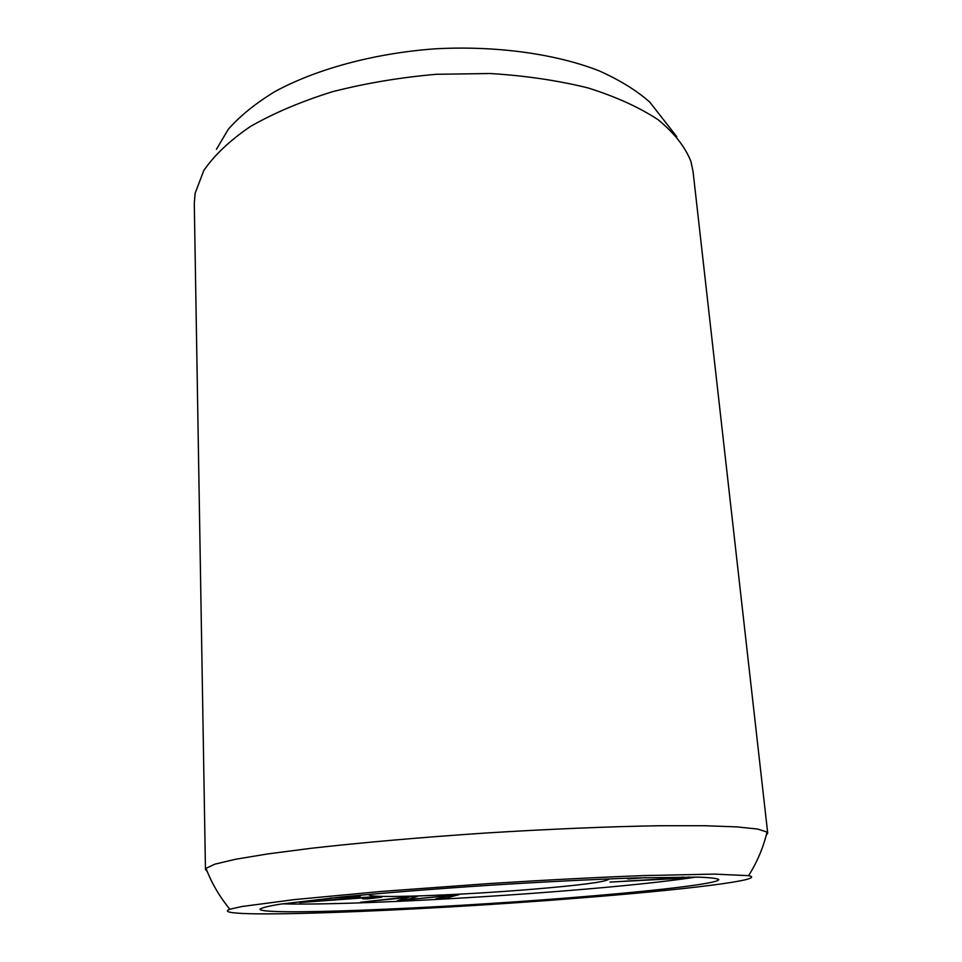 <?xml version="1.0" encoding="UTF-8"?>
<svg xmlns="http://www.w3.org/2000/svg" width="962" height="962" viewBox="0 0 962 962"><rect width="100%" height="100%" fill="white"/><g stroke="black" fill="none" stroke-linecap="round" stroke-linejoin="round"><path stroke-width="1.44" d="M689.069 877.019L682.19 878.246L610.016 882.082L677.416 878.041L683.14 877.007M299.651 902.548C336.88 899.266 380.423 895.61 381.746 897.209L368.049 898.821L362.638 898.833L372.21 897.75L366.005 897.678L299.651 902.548M406.613 899.831L459.042 894.648L444.348 898.532L435.702 898.917L450.192 895.502L397.571 900.612L408.958 897.293L360.437 902.26L408.886 896.812L417.58 896.44L406.613 899.831L406.517 897.835M608.164 878.931L608.621 879.352C605.194 881.998 579.665 885.317 532.046 889.285C460.281 895.285 368.326 898.688 369.167 894.84L369.576 894.359M695.899 877.103C666.462 881.589 623.316 886.134 566.45 890.728C462.674 899.157 335.065 905.35 282.347 903.847M361.171 895.117L359.92 896.38L329.75 898.159M645.875 877.633L628.294 878.919L626.394 878.354M207.227 871.464L205.459 869.528L206 868.337L214.971 864.141L235.462 859.282L267.592 853.943L310.654 848.352C360.341 842.7 421.368 837.325 485.425 833.044C549.494 829.04 610.714 826.502 660.702 825.721L704.124 825.721L736.664 826.875L757.599 829.052L767.027 832.058L767.712 833.176L766.209 835.317M205.459 869.528L194.288 203.776L195.106 193.338L203.776 170.575C214.237 155.291 229.726 140.62 250.264 126.575C273.557 113.203 300.865 101.611 332.167 91.799C365.235 83.309 399.964 77.465 436.351 74.278L490.392 73.521C525.697 75.721 558.357 80.555 588.359 88.023C616.149 96.813 639.429 107.407 658.212 119.793C674.121 132.888 685.016 146.729 690.896 161.291L693.049 171.525L767.712 833.176M576.515 898.267C417.135 911.098 201.876 919.648 229.87 909.222L241.907 906.517L294.576 899.578L381.313 891.449L488.672 883.597C545.622 880.002 597.174 877.332 643.313 875.6L714.477 874.109L748.616 875.673C769.191 879.785 681.745 890.078 576.515 898.267M567.015 897.991C434.776 908.597 261.58 915.884 259.956 909.234C261.327 907.875 268.085 906.18 280.231 904.16L341.498 896.981C382.96 893.001 434.535 888.9 488.78 885.317C543.037 881.889 594.72 879.304 636.339 877.909L698.027 877.14C710.329 877.584 717.255 878.39 718.782 879.557C719.047 883.657 650.216 891.461 567.015 897.991M216.414 149.314L228.295 129.293C239.887 116.089 255.267 103.607 274.435 91.847C315.644 69.264 373.521 53.379 434.68 48.846C495.899 45.467 555.351 53.752 599.134 70.839C619.66 80.026 636.519 90.428 649.711 102.032L676.839 136.748M340.885 897.041L351.37 896.031M359.872 895.237L359.92 896.38M444.252 896.861L444.348 898.532M369.3 901.262L369.324 901.863M682.082 877.2L682.19 878.246M628.234 878.198L628.294 878.919M206 868.337C211.568 883.032 219.528 896.656 229.87 909.222M767.027 832.058C763.395 847.342 757.25 861.88 748.616 875.673M372.174 896.981L372.21 897.75"/></g></svg>
